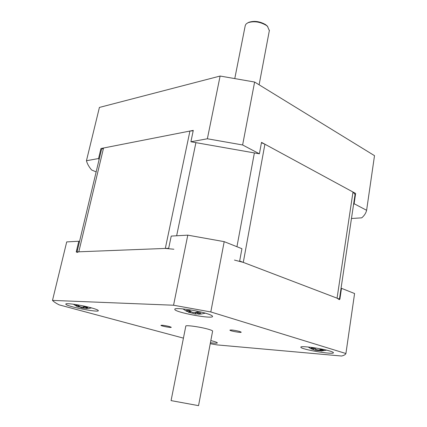 <?xml version="1.0" encoding="UTF-8"?>
<svg xmlns="http://www.w3.org/2000/svg" width="427" height="427" viewBox="0 0 427 427"><rect width="100%" height="100%" fill="white"/><g stroke="black" fill="none" stroke-linecap="round" stroke-linejoin="round"><path stroke-width="0.64" d="M193.196 130.785L189.935 131.046L103.547 148.009L101.535 149.365L77.047 251.877M76.903 252.464L78.808 251.807L165.313 248.429L173.864 249.229M355.05 194.472L352.99 192.027L264.905 144.209L261.447 142.735M234.455 260.07L243.289 262.386L337.063 298.174L339.353 299.679M259.408 153.811L261.511 142.367L355.638 193.463L354.111 203.711L366.612 210.297L374.506 155.663L254.615 82.037L220.113 76.043L99.411 107.433L86.451 160.733L98.562 158.534L100.959 148.516L193.276 130.39L190.901 141.764L259.408 153.811L242.621 144.966L254.615 82.037M354.111 203.711L353.519 204.757M366.612 210.297C365.96 213.084 364.338 215.603 361.738 217.839L351.469 218.501M99.096 159.581L98.562 158.534M96.155 171.884L91.624 169.994C88.944 166.84 87.22 163.754 86.451 160.733M190.901 141.764L207.367 138.775L242.621 144.966M193.057 130.779L192.668 130.513M207.367 138.775L220.113 76.043M267.734 26.57L265.695 24.686C259.92 21.355 254.305 20.56 248.845 22.3L248.226 22.62M234.845 78.221L245.258 25.519L246.011 24.077L247.911 22.754C253.851 20.864 259.963 21.729 266.245 25.348L267.505 26.351L269.341 30.648M340.949 288.983L341.499 288.326L339.871 299.247L239.659 261.004L241.928 248.706L224.196 241.65L210.799 311.95L345.913 353.524C345.502 354.586 344.061 355.419 341.595 356.022L217.06 344.899L210.233 343.708M341.499 288.326L354.581 293.536L345.913 353.524M183.434 338.131L59.177 304.862C55.969 303.239 53.743 301.75 52.494 300.4L66.713 241.912L78.787 241.239L76.236 251.909L168.676 248.3L171.227 236.078L187.789 235.149L224.196 241.65M78.787 241.239L79.411 241.97M77.495 250.003L76.748 249.758M340.063 297.961L339.614 297.95M52.494 300.4L173.554 305.225L210.799 311.95M187.789 235.149L173.554 305.225M169.46 326.554L171.264 327.285C171.611 328.027 160.808 325.998 160.931 325.347C162.073 325.059 164.913 325.465 169.46 326.554M239.59 331.443L241.207 332.169C241.591 333.049 229.758 330.941 229.886 330.146C231.311 329.772 234.546 330.204 239.59 331.443M91.431 307.878C95.803 309.095 98.098 310.002 98.317 310.605C99.384 312.98 65.619 306.287 65.817 304.147C64.968 302.668 81.269 305.027 91.431 307.878M206.609 313.535C210.388 314.704 212.368 315.633 212.545 316.316C213.746 319.577 174.6 312.377 174.803 309.372C173.597 307.168 195.342 309.975 206.609 313.535M210.826 340.581L213.02 341.146C215.795 341.915 217.242 342.491 217.354 342.87C217.226 343.345 214.914 343.303 210.42 342.737M329.959 351.069C332.179 351.752 333.332 352.291 333.423 352.691C334.336 355.061 300.507 349.355 300.859 347.215C299.765 345.475 321.2 348.283 329.959 351.069M197.781 312.212L197.616 313.06L197.562 312.126M201.176 314.058L198.518 314.176L198.416 313.85L200.898 313.092L197.135 311.95L194.648 312.713L192.166 312.265L189.796 310.626L186.375 310.466L188.878 312.436L190.202 311.737L190.106 310.877M188.745 312.1L190.026 311.272M190.207 311.726L190.335 311.053M188.243 310.659L189.636 311.529M197.632 312.964L198.299 312.895L197.749 313.888L198.448 314.005M197.552 312.97L192.31 312.302M189.15 312.292L195.091 314.005L195.689 312.98M195.091 314.005L197.749 313.888M195.71 312.97L195.817 312.42M200.455 313.263L200.194 312.948M198.299 312.895L198.187 312.361M190.538 312.585L190.255 311.48M190.431 311.128L190.271 311.395M188.152 310.813L187.33 311.198M320.725 350.044L322.107 349.884L322.775 350.567M326.548 350.145L321.093 351.026L320.277 349.67M321.093 351.026L321.328 350.845L320.544 349.798L320.218 350.055M321.328 350.845L323.751 350.289L320.997 349.457L318.574 350.017L316.444 349.633L314.704 348.315L311.283 348.032L313.028 349.345L314.155 348.645L313.648 348.304M313.792 348.87L314.155 348.645M314.208 348.32L314.16 348.629M315.452 348.944L315.388 349.355L316.391 349.596M320.202 349.686L319.706 349.809M310.664 348.587L315.569 350.353L320.832 350.738M320.213 349.724L319.62 350.535M313.423 349.414L313.381 349.126M86.115 308.182L85.672 307.579L87.791 307.557M88.549 308.47L86.355 308.513L85.971 308.219L87.818 307.563L84.194 306.575L82.352 307.237L80.255 306.853L77.981 305.449L75.515 305.337L77.783 306.735L78.835 306.036M85.784 307.104L85.678 307.568L85.197 306.928M78.675 305.935L77.821 305.465M79.406 306.394L78.862 306.058M84.487 306.682L84.284 307.509L82.411 307.221M77.917 306.645L80.324 307.194L81.797 308.011L86.094 308.342M77.783 306.735L78.184 307.034M80.324 307.194L80.185 306.821M212.603 331.165L212.625 331.064C212.502 330.647 211.103 330.05 208.424 329.27C200.455 326.911 185.014 324.792 185.804 326.143L171.078 400.601L198.544 405.65L171.072 400.606M78.808 251.807L103.547 148.009M189.935 131.046L165.313 248.429M352.99 192.027L337.063 298.174M254.38 152.925L236.937 246.721M243.289 262.386L264.905 144.209M176.645 235.773L195.908 142.645M339.444 299.081L355.083 194.264M248.845 22.3L247.911 22.754M266.854 25.609L267.505 26.351M259.114 84.802L269.421 30.221M182.911 308.892L186.834 311.432M201.144 314.026L205.302 313.151M308.171 346.996L310.712 348.56M73.353 304.205L77.202 306.543M88.907 308.406L91.575 307.915M210.794 340.751L211.157 340.661M198.544 405.65L212.625 331.064"/></g></svg>
